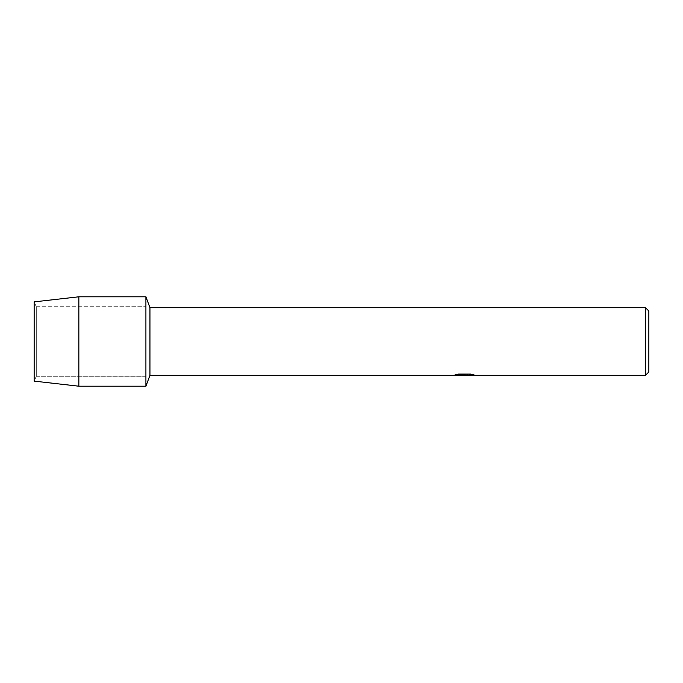 <?xml version="1.0" encoding="UTF-8"?>
<svg xmlns="http://www.w3.org/2000/svg" width="683" height="683" viewBox="0 0 683 683"><rect width="100%" height="100%" fill="white"/><g stroke="black" fill="none" stroke-linecap="round" stroke-linejoin="round"><path stroke-width="0.51" stroke-dasharray="3.42 2.56" d="M36.301 376.29L34.15 381.123L34.15 301.877L36.301 306.71L145.914 306.71L145.914 376.29L36.301 376.29L36.301 306.71L36.301 376.29L34.15 381.123L34.15 301.877L36.301 306.71L36.301 376.29L36.301 306.71L145.914 306.71L145.914 376.29L145.914 306.71L145.914 376.29L36.301 376.29M464.372 375.027L471.902 374.523L471.902 375.035L467.01 375.24M471.902 375.035L471.902 374.574L464.397 375.249M467.129 375.309L471.902 375.095M473.754 374.796L470.561 374.019L458.558 374.079M461.503 375.249L458.003 374.019L462.459 375.249M458.558 374.019L455.604 374.728M465.123 374.728L453.76 375.198M454.391 375.01L458.413 373.942M458.413 373.994L454.391 375.069M648.85 311.047L648.85 371.953M645.495 307.691L645.495 375.309M149.944 307.691L149.944 375.309M145.914 296.798L145.914 386.202L145.914 296.798M78.852 296.798L78.852 386.202"/><path stroke-width="1.02" d="M455.604 374.728L465.123 374.788L453.546 375.309L149.944 375.309L145.914 386.202L78.852 386.202L34.15 381.123L34.15 301.877L78.852 296.798L145.914 296.798L149.944 307.691L645.495 307.691L648.85 311.047L648.85 371.953L645.495 375.309L467.129 375.309L473.754 374.796M149.944 375.309L149.944 307.691M145.914 386.202L145.914 296.798L145.914 386.202M464.397 375.249L461.503 375.249M463.902 375.309L462.459 375.309M645.495 375.309L645.495 307.691M465.123 374.788L455.39 374.788L458.558 374.079L470.561 374.079L474.045 374.873L467.01 375.291M453.76 375.249L464.372 375.087M463.894 375.249L467.01 375.249M78.852 386.202L78.852 296.798M34.15 381.123L34.15 301.877"/></g></svg>
